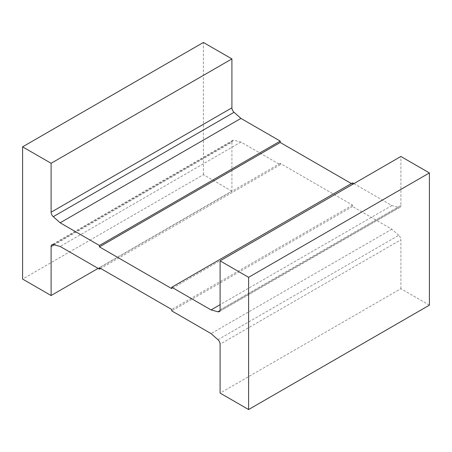 <?xml version="1.0" encoding="UTF-8"?>
<svg xmlns="http://www.w3.org/2000/svg" width="452" height="452" viewBox="0 0 452 452"><rect width="100%" height="100%" fill="white"/><g stroke="black" fill="none" stroke-linecap="round" stroke-linejoin="round"><path stroke-width="0.34" stroke-dasharray="2.26 1.69" d="M54.138 244.848L231.904 142.216A4.091 2.362 60 0 1 232.752 140.346A4.091 2.362 60 0 1 234.051 140.227L53.251 244.611M231.904 142.216L231.904 191.139L98.112 268.381M231.904 191.139L203.4 174.681L22.6 279.065M203.4 174.681L203.4 42.46M429.4 305.156L400.896 288.704L220.096 393.087M220.096 309.784L400.896 205.4L400.896 156.477M400.896 205.4A4.091 2.362 60 0 1 400.048 207.27A4.091 2.362 60 0 1 398.749 207.389L219.994 310.592M400.896 288.704L400.896 239.78L220.096 344.164M217.949 339.701L398.749 235.317A4.091 2.362 60 0 1 400.896 239.78M398.749 235.317L391.856 229.204L352.56 206.513L352.56 205.123L280.24 163.37L280.24 164.76L240.944 142.075L234.051 140.227M240.944 142.075L60.144 246.459M351.357 183.552L352.56 184.246L352.56 182.857M353.888 183.619L391.856 205.541L398.749 207.389M391.856 229.204L211.056 333.587M391.856 205.541L220.096 304.704M352.56 184.246L171.76 288.63M352.56 206.513L171.76 310.897M352.56 205.123L171.76 309.507M280.24 163.37L99.44 267.753M280.24 164.76L100.643 268.448M232.752 140.346L51.952 244.73M400.048 207.27L219.248 311.654"/><path stroke-width="0.68" d="M53.251 244.611A4.091 2.362 -120 0 0 51.952 244.73A4.091 2.362 -120 0 0 51.104 246.6L51.104 295.523L22.6 279.065L22.6 146.843L51.104 163.296L51.104 212.22A4.091 2.362 -120 0 0 53.251 216.683L60.144 222.796L99.44 245.487L99.44 246.877L171.76 288.63L171.76 287.24L211.056 309.925L217.949 311.773A4.091 2.362 -120 0 0 219.248 311.654A4.091 2.362 -120 0 0 220.096 309.784L220.096 260.86L248.6 277.319L248.6 409.54L220.096 393.087L220.096 344.164A4.091 2.362 -120 0 0 217.949 339.701L211.056 333.587L171.76 310.897L171.76 309.507L99.44 267.753L99.44 269.143L60.144 246.459L53.251 244.611M53.251 216.683L234.051 112.299A4.091 2.362 60 0 1 231.904 107.836L51.104 212.22M22.6 146.843L203.4 42.46L231.904 58.913L231.904 107.836M231.904 58.913L51.104 163.296M98.112 268.381L51.104 295.523M220.096 260.86L400.896 156.477L429.4 172.935L429.4 305.156L248.6 409.54M429.4 172.935L248.6 277.319M234.051 112.299L240.944 118.413L280.24 141.103L280.24 142.493L351.357 183.552M171.76 287.24L352.56 182.857L353.888 183.619M220.096 304.704L211.056 309.925M240.944 118.413L60.144 222.796M280.24 141.103L99.44 245.487M280.24 142.493L99.44 246.877M100.643 268.448L99.44 269.143M51.104 246.6L54.138 244.848M219.994 310.592L217.949 311.773"/></g></svg>
